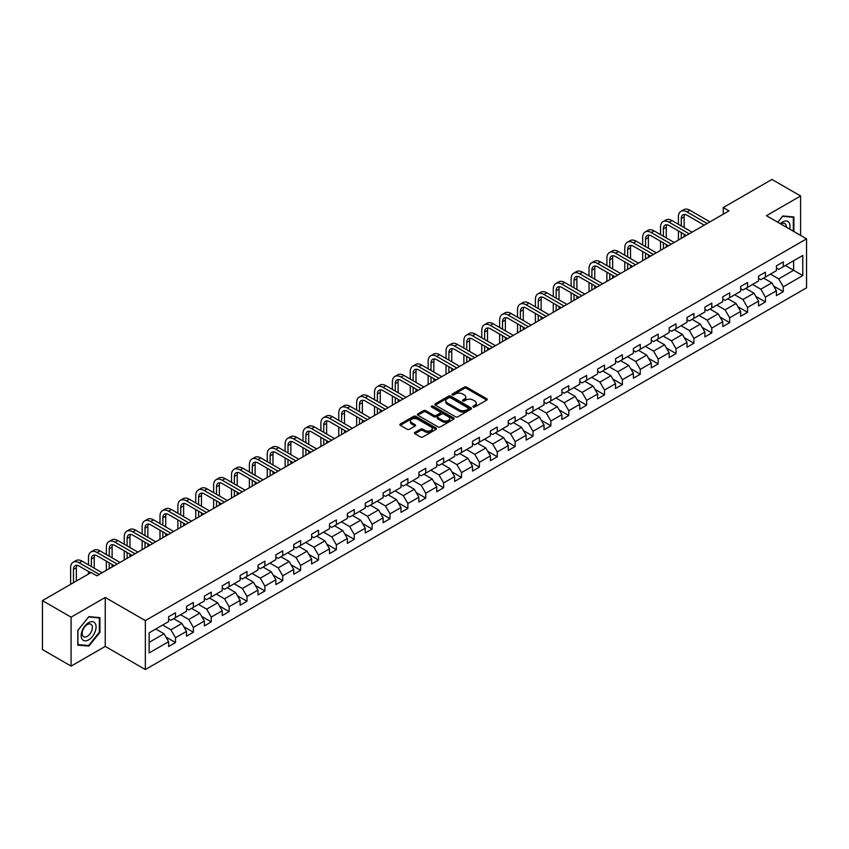 <?xml version="1.0" encoding="UTF-8"?>
<svg xmlns="http://www.w3.org/2000/svg" width="849" height="849" viewBox="0 0 849 849"><rect width="100%" height="100%" fill="white"/><g stroke="black" fill="none" stroke-linecap="round" stroke-linejoin="round"><path stroke-width="1.27" d="M473.233 406.989A1.114 0.647 0 0 0 474.814 406.989L486.764 400.091A1.592 0.923 0 0 0 487.23 399.433A1.592 0.923 0 0 0 486.764 398.786L466.515 387.102A1.592 0.923 0 0 0 464.265 387.102L452.315 394A1.114 0.647 0 0 0 453.886 394.912L455.435 394.01A5.094 2.94 0 0 1 462.631 394.01L464.318 394.987A5.094 2.94 0 0 1 465.814 397.067A5.094 2.94 0 0 1 464.318 399.147L462.769 400.038A1.114 0.647 0 0 0 464.35 400.951L465.899 400.059A5.094 2.94 0 0 1 473.095 400.059L474.782 401.025A5.094 2.94 0 0 1 476.268 403.105A5.094 2.94 0 0 1 474.782 405.185L473.233 406.077A1.114 0.647 0 0 0 473.233 406.989L473.233 406.077M414.885 432.428A1.592 0.923 0 0 0 414.418 433.075A1.592 0.923 0 0 0 414.885 433.722L420.563 437.002A1.592 0.923 0 0 0 422.813 437.002L436.089 429.339A1.592 0.923 0 0 0 436.556 428.692A1.592 0.923 0 0 0 436.089 428.045L415.84 416.35A1.592 0.923 0 0 0 413.59 416.35L400.314 424.012A1.592 0.923 0 0 0 399.858 424.67A1.592 0.923 0 0 0 400.314 425.317L407.18 429.276A1.592 0.923 0 0 0 409.43 429.276L415.108 425.996A1.592 0.923 0 0 0 415.575 425.349A1.592 0.923 0 0 0 415.108 424.702L411.712 422.738A4.256 2.451 0 0 1 410.46 420.998A4.256 2.451 0 0 1 413.092 418.727A4.256 2.451 0 0 1 417.729 419.257L431.059 426.951A4.256 2.451 0 0 1 432.3 428.692A4.256 2.451 0 0 1 429.668 430.963A4.256 2.451 0 0 1 425.041 430.432L422.813 429.148A1.592 0.923 0 0 0 420.563 429.148L414.885 432.428L414.885 433.722L420.563 430.475L420.563 429.148M105.244 597.441L71.093 617.159L42.45 600.614L42.45 649.57L71.093 666.115L105.244 646.397L145.349 669.553L145.349 620.598L105.244 597.441L105.244 646.397M800.596 235.417L800.596 195.981L766.445 215.699L806.55 238.856L145.349 620.598M800.596 195.981L771.943 179.447L723.242 207.559L723.242 214.181M42.45 600.614L91.151 572.502L96.882 575.802L728.973 210.87L723.242 207.559M455.542 416.806A1.592 0.923 0 0 0 457.791 416.806L471.068 409.144A1.592 0.923 0 0 0 471.535 408.496A1.592 0.923 0 0 0 471.068 407.849L450.819 396.154A1.592 0.923 0 0 0 448.569 396.154L435.304 403.816A1.592 0.923 0 0 0 434.837 404.474A1.592 0.923 0 0 0 435.304 405.122L455.542 416.806M431.865 407.223A1.114 0.647 0 0 1 432.99 407.382L453.557 419.257L440.302 426.909A1.592 0.923 0 0 1 438.052 426.909L417.814 415.214L423.492 411.967L423.492 410.64L417.814 413.919A1.592 0.923 0 0 0 417.347 414.567A1.592 0.923 0 0 0 417.814 415.214L417.814 413.919M423.492 411.967A1.592 0.923 0 0 1 425.742 411.967L425.742 410.64A1.592 0.923 0 0 0 423.492 410.64M425.742 410.64L433.945 415.384A1.592 0.923 0 0 0 436.195 415.384L439.973 413.208A1.592 0.923 0 0 0 440.429 412.55A1.592 0.923 0 0 0 439.973 411.903L431.419 406.968A1.114 0.647 0 0 1 432.99 406.066L453.578 417.941A1.592 0.923 0 0 1 454.045 418.599A1.592 0.923 0 0 1 453.578 419.247L453.578 417.941M145.349 669.553L806.55 287.811L806.55 238.856M165.926 637.037L175.488 642.566L175.488 637.726L186.493 631.38L186.493 636.209L193.37 632.24L193.37 627.411L204.365 621.054L204.365 625.893L211.242 621.924L211.242 617.085L222.247 610.739L222.247 615.567L229.124 611.598L229.124 606.77L240.118 600.413L240.118 605.252L246.995 601.272L246.995 596.444L258 590.097L258 594.926L264.877 590.957L264.877 586.128L275.872 579.771L275.872 584.6L282.749 580.631L282.749 575.802L293.754 569.456L293.754 574.285L300.631 570.316L300.631 565.487L311.625 559.13L311.625 563.959L318.502 559.99L318.502 555.161L329.508 548.815L329.508 553.644L336.374 549.674L336.374 544.846L347.379 538.489L347.379 543.318L354.256 539.348L354.256 534.52L365.261 528.174L365.261 533.002L372.127 529.033L372.127 524.204L383.132 517.848L383.132 522.676L390.009 518.707L390.009 513.878L401.004 507.532L401.004 512.361L407.881 508.392L407.881 503.563L418.886 497.206L418.886 502.035L425.763 498.066L425.763 493.237L436.757 486.891L436.757 491.72L443.634 487.751L443.634 482.922L454.639 476.565L454.639 481.394L461.516 477.425L461.516 472.596L472.511 466.25L472.511 471.078L479.388 467.109L479.388 462.281L490.393 455.924L490.393 460.752L497.27 456.783L497.27 451.955L508.264 445.608L508.264 450.437L515.141 446.468L515.141 441.639L526.147 435.282L526.147 440.111L533.023 436.142L533.023 431.313L544.018 424.967L544.018 429.796L550.895 425.827L550.895 420.998L561.9 414.641L561.9 419.47L568.766 415.501L568.766 410.672L579.771 404.326L579.771 409.154L586.648 405.185L586.648 400.357L597.654 394L597.654 398.828L604.52 394.859L604.52 390.031L615.525 383.684L615.525 388.513L622.402 384.544L622.402 379.715L633.396 373.358L633.396 378.187L640.273 374.218L640.273 369.389L651.279 363.043L651.279 367.872L658.155 363.903L658.155 359.074L669.15 352.717L669.15 357.546L676.027 353.577L676.027 348.748L687.032 342.402L687.032 347.23L693.909 343.261L693.909 338.422L704.903 332.076L704.903 336.904L711.78 332.935L711.78 328.107L722.786 321.75L722.786 326.589L729.662 322.62L729.662 317.781L740.657 311.434L740.657 316.263L747.534 312.294L747.534 307.465L758.539 301.108L758.539 305.948L765.416 301.979L765.416 297.139L776.411 290.793L776.411 295.622L783.287 291.653L783.287 286.824L802.772 275.575L802.772 255.464L793.603 260.76L793.603 270.279L802.772 275.575M175.488 642.566L168.611 646.535L168.611 641.695L149.137 652.945L149.137 632.834L168.611 621.585L168.611 616.756L175.488 612.787L175.488 617.616L186.493 611.269L186.493 606.441L193.37 602.472L193.37 607.3L204.365 600.943L204.365 596.115L211.242 592.146L211.242 596.974L222.247 590.628L222.247 585.799L229.124 581.83L229.124 586.659L240.118 580.302L240.118 575.473L246.995 571.504L246.995 576.333L258 569.987L258 565.158L264.877 561.189L264.877 566.018L275.872 559.661L275.872 554.832L282.749 550.863L282.749 555.692L293.754 549.345L293.754 544.517L300.631 540.548L300.631 545.376L311.625 539.019L311.625 534.191L318.502 530.222L318.502 535.05L329.508 528.704L329.508 523.875L336.374 519.906L336.374 524.735L347.379 518.378L347.379 513.549L354.256 509.58L354.256 514.409L365.261 508.063L365.261 503.234L372.127 499.254L372.127 504.094L383.132 497.737L383.132 492.908L390.009 488.939L390.009 493.768L401.004 487.422L401.004 482.582L407.881 478.613L407.881 483.452L418.886 477.096L418.886 472.267L425.763 468.298L425.763 473.126L436.757 466.78L436.757 461.941L443.634 457.972L443.634 462.811L454.639 456.454L454.639 451.626L461.516 447.656L461.516 452.485L472.511 446.139L472.511 441.3L479.388 437.331L479.388 442.159L490.393 435.813L490.393 430.984L497.27 427.015L497.27 431.844L508.264 425.487L508.264 420.658L515.141 416.689L515.141 421.518L526.147 415.172L526.147 410.343L533.023 406.374L533.023 411.203L544.018 404.846L544.018 400.017L550.895 396.048L550.895 400.877L561.9 394.53L561.9 389.702L568.766 385.733L568.766 390.561L579.771 384.204L579.771 379.376L586.648 375.407L586.648 380.235L597.654 373.889L597.654 369.06L604.52 365.091L604.52 369.92L615.525 363.563L615.525 358.734L622.402 354.765L622.402 359.594L633.396 353.248L633.396 348.419L640.273 344.45L640.273 349.279L651.279 342.922L651.279 338.093L658.155 334.124L658.155 338.953L669.15 332.606L669.15 327.778L676.027 323.809L676.027 328.637L687.032 322.28L687.032 317.452L693.909 313.483L693.909 318.311L704.903 311.965L704.903 307.136L711.78 303.167L711.78 307.996L722.786 301.639L722.786 296.81L729.662 292.841L729.662 297.67L740.657 291.324L740.657 286.495L747.534 282.526L747.534 287.355L758.539 280.998L758.539 276.169L765.416 272.2L765.416 277.029L776.411 270.682L776.411 265.854L783.287 261.885L783.287 266.713L802.772 255.464M173.663 618.677L181.909 623.442L170.904 629.788L162.658 625.023M168.611 618.942L170.904 620.269L175.488 617.616M170.904 629.788L175.488 637.726M181.909 623.442L186.493 631.38M191.534 608.351L199.78 613.116L188.786 619.473L180.529 614.708M186.493 608.616L188.786 609.943L193.37 607.3M188.786 619.473L193.37 627.411M199.78 613.116L204.365 621.054M209.406 598.036L217.662 602.801L206.657 609.147L198.411 604.382M204.365 598.301L206.657 599.627L211.242 596.974M206.657 609.147L211.242 617.085M217.662 602.801L222.247 610.739M227.288 587.71L235.534 592.475L224.539 598.832L216.283 594.067M222.247 587.975L224.539 589.302L229.124 586.659M224.539 598.832L229.124 606.77M235.534 592.475L240.118 600.413M245.159 577.394L253.416 582.159L242.411 588.506L234.165 583.741M240.118 577.66L242.411 578.986L246.995 576.333M242.411 588.506L246.995 596.444M253.416 582.159L258 590.097M263.041 567.068L271.287 571.833L260.293 578.19L252.036 573.425M258 567.334L260.293 568.66L264.877 566.018M260.293 578.19L264.877 586.128M271.287 571.833L275.872 579.771M280.913 556.753L289.169 561.518L278.164 567.864L269.918 563.099M275.872 557.018L278.164 558.345L282.749 555.692M278.164 567.864L282.749 575.802M289.169 561.518L293.754 569.456M298.795 546.427L307.041 551.192L296.046 557.549L287.79 552.784M293.754 546.692L296.046 548.019L300.631 545.376M296.046 557.549L300.631 565.487M307.041 551.192L311.625 559.13M316.666 536.112L324.923 540.877L313.918 547.223L305.672 542.458M311.625 536.377L313.918 537.693L318.502 535.05M313.918 547.223L318.502 555.161M324.923 540.877L329.508 548.815M334.548 525.786L342.794 530.551L331.8 536.908L323.543 532.143M329.508 526.051L331.8 527.378L336.374 524.735M331.8 536.908L336.374 544.846M342.794 530.551L347.379 538.489M352.42 515.47L360.676 520.235L349.671 526.582L341.425 521.817M347.379 515.736L349.671 517.052L354.256 514.409M349.671 526.582L354.256 534.52M360.676 520.235L365.261 528.174M370.302 505.144L378.548 509.909L367.543 516.266L359.297 511.501M365.261 505.41L367.543 506.736L372.127 504.094M367.543 516.266L372.127 524.204M378.548 509.909L383.132 517.848M388.173 494.829L396.43 499.594L385.425 505.94L377.168 501.175M383.132 495.094L385.425 496.41L390.009 493.768M385.425 505.94L390.009 513.878M396.43 499.594L401.004 507.532M406.055 484.503L414.301 489.268L403.296 495.625L395.05 490.86M401.004 484.768L403.296 486.095L407.881 483.452M403.296 495.625L407.881 503.563M414.301 489.268L418.886 497.206M423.927 474.188L432.173 478.953L421.178 485.299L412.922 480.534M418.886 474.453L421.178 475.769L425.763 473.126M421.178 485.299L425.763 493.237M432.173 478.953L436.757 486.891M441.798 463.862L450.055 468.627L439.05 474.984L430.804 470.219M436.757 464.127L439.05 465.454L443.634 462.811M439.05 474.984L443.634 482.922M450.055 468.627L454.639 476.565M459.68 453.546L467.926 458.311L456.932 464.658L448.675 459.893M454.639 453.812L456.932 455.128L461.516 452.485M456.932 464.658L461.516 472.596M467.926 458.311L472.511 466.25M477.552 443.22L485.808 447.985L474.803 454.342L466.557 449.577M472.511 443.486L474.803 444.812L479.388 442.159M474.803 454.342L479.388 462.281M485.808 447.985L490.393 455.924M495.434 432.905L503.68 437.67L492.685 444.016L484.429 439.251M490.393 433.17L492.685 434.486L497.27 431.844M492.685 444.016L497.27 451.955M503.68 437.67L508.264 445.608M513.305 422.579L521.562 427.344L510.557 433.701L502.311 428.936M508.264 422.844L510.557 424.171L515.141 421.518M510.557 433.701L515.141 441.639M521.562 427.344L526.147 435.282M531.187 412.264L539.433 417.029L528.439 423.375L520.182 418.61M526.147 412.529L528.439 413.845L533.023 411.203M528.439 423.375L533.023 431.313M539.433 417.029L544.018 424.967M549.059 401.938L557.315 406.703L546.31 413.06L538.064 408.295M544.018 402.203L546.31 403.53L550.895 400.877M546.31 413.06L550.895 420.998M557.315 406.703L561.9 414.641M566.941 391.622L575.187 396.387L564.192 402.734L555.936 397.969M561.9 391.888L564.192 393.204L568.766 390.561M564.192 402.734L568.766 410.672M575.187 396.387L579.771 404.326M584.812 381.297L593.069 386.062L582.064 392.408L573.818 387.653M579.771 381.562L582.064 382.888L586.648 380.235M582.064 392.408L586.648 400.357M593.069 386.062L597.654 394M602.694 370.981L610.94 375.736L599.935 382.092L591.689 377.327M597.654 371.246L599.935 372.562L604.52 369.92M599.935 382.092L604.52 390.031M610.94 375.736L615.525 383.684M620.566 360.655L628.822 365.42L617.817 371.766L609.561 367.012M615.525 360.921L617.817 362.247L622.402 359.594M617.817 371.766L622.402 379.715M628.822 365.42L633.396 373.358M638.448 350.34L646.694 355.094L635.689 361.451L627.443 356.686M633.396 350.605L635.689 351.921L640.273 349.279M635.689 361.451L640.273 369.389M646.694 355.094L651.279 363.043M656.319 340.014L664.565 344.779L653.571 351.125L645.314 346.371M651.279 340.279L653.571 341.606L658.155 338.953M653.571 351.125L658.155 359.074M664.565 344.779L669.15 352.717M674.191 329.699L682.447 334.453L671.442 340.81L663.196 336.045M669.15 329.953L671.442 331.28L676.027 328.637M671.442 340.81L676.027 348.748M682.447 334.453L687.032 342.402M692.073 319.373L700.319 324.138L689.324 330.484L681.068 325.729M687.032 319.638L689.324 320.964L693.909 318.311M689.324 330.484L693.909 338.422M700.319 324.138L704.903 332.076M709.944 309.057L718.201 313.812L707.196 320.169L698.95 315.404M704.903 309.312L707.196 310.638L711.78 307.996M707.196 320.169L711.78 328.107M718.201 313.812L722.786 321.75M727.826 298.731L736.072 303.496L725.078 309.843L716.821 305.078M722.786 298.997L725.078 300.323L729.662 297.67M725.078 309.843L729.662 317.781M736.072 303.496L740.657 311.434M745.698 288.416L753.954 293.17L742.949 299.527L734.703 294.762M740.657 288.671L742.949 289.997L747.534 287.355M742.949 299.527L747.534 307.465M753.954 293.17L758.539 301.108M763.58 278.09L771.826 282.855L760.831 289.201L752.575 284.436M758.539 278.355L760.831 279.682L765.416 277.029M760.831 289.201L765.416 297.139M771.826 282.855L776.411 290.793M785.346 265.525L793.603 270.279L778.703 278.886L770.457 274.121M776.411 268.029L778.703 269.356L783.287 266.713M778.703 278.886L783.287 286.824M71.093 617.159L71.093 666.115M149.137 642.364L164.037 633.757L155.781 629.003M164.037 633.757L168.611 641.695M773.715 286.124L783.287 291.653M755.843 296.45L765.416 301.979M737.972 306.765L747.534 312.294M720.09 317.091L729.662 322.62M702.219 327.417L711.78 332.935M684.336 337.732L693.909 343.261M666.465 348.058L676.027 353.577M648.583 358.374L658.155 363.903M630.711 368.699L640.273 374.218M612.829 379.015L622.402 384.544M594.958 389.341L604.52 394.859M577.076 399.656L586.648 405.185M559.204 409.982L568.766 415.501M541.322 420.297L550.895 425.827M523.451 430.623L533.023 436.142M505.569 440.939L515.141 446.468M487.697 451.265L497.27 456.783M469.826 461.58L479.388 467.109M451.944 471.906L461.516 477.425M434.072 482.221L443.634 487.751M416.19 492.547L425.763 498.066M398.319 502.863L407.881 508.392M380.437 513.189L390.009 518.707M362.565 523.504L372.127 529.033M344.683 533.83L354.256 539.348M326.812 544.145L336.374 549.674M308.93 554.471L318.502 559.99M291.058 564.787L300.631 570.316M273.176 575.113L282.749 580.631M255.305 585.428L264.877 590.957M237.433 595.754L246.995 601.272M219.551 606.069L229.124 611.598M201.68 616.395L211.242 621.924M183.798 626.711L193.37 632.24M793.889 231.544L793.889 216.962L782.831 215.975L777.79 222.247M77.8 645.134L88.858 646.121L99.917 632.367L99.917 617.626L88.858 616.639L77.8 630.393L77.8 645.134M99.344 632.038L99.917 632.367M87.691 645.452L88.858 646.121M473.678 407.149L474.782 406.512A5.094 2.94 0 0 0 476.268 404.432L476.268 403.105M465.814 397.067L465.814 398.393A5.094 2.94 0 0 1 464.318 400.473L463.214 401.099M486.764 398.786L486.764 400.091L466.515 388.418A1.592 0.923 0 0 0 464.265 388.418L452.761 395.061M471.046 409.154L450.819 397.481A1.592 0.923 0 0 0 448.569 397.481L435.325 405.132L435.304 403.816M468.255 408.953A1.114 0.647 0 0 0 468.255 408.04L450.49 397.778A1.114 0.647 0 0 0 448.909 397.778L447.274 398.722A5.094 2.94 0 0 0 445.789 400.802A5.094 2.94 0 0 0 447.274 402.882L459.426 409.897A5.094 2.94 0 0 0 466.621 409.897L468.255 408.953L468.255 410.279A1.114 0.647 0 0 0 468.584 409.823L468.584 408.496M445.789 400.802L445.789 402.129A5.094 2.94 0 0 0 447.274 404.198L447.274 402.882M468.255 410.279L466.621 411.213A5.094 2.94 0 0 1 459.426 411.213L447.274 404.198M425.742 411.967L433.945 416.7A1.592 0.923 0 0 0 436.195 416.7L439.973 414.524A1.592 0.923 0 0 0 440.429 413.877L440.429 412.55M442.467 420.297A4.256 2.451 0 0 0 447.105 420.828A4.256 2.451 0 0 0 449.737 418.557A4.256 2.451 0 0 0 448.484 416.827L443.794 414.11A1.592 0.923 0 0 0 441.544 414.11L437.776 416.286A1.592 0.923 0 0 0 437.309 416.944A1.592 0.923 0 0 0 437.776 417.591L442.467 420.297L442.467 421.624A4.256 2.451 0 0 0 447.105 422.155A4.256 2.451 0 0 0 449.737 419.884L449.737 418.557M437.309 416.944L437.309 418.26A1.592 0.923 0 0 0 437.776 418.907L437.776 417.591M442.467 421.624L437.776 418.907M432.3 428.692L432.3 430.019A4.256 2.451 0 0 1 429.668 432.29A4.256 2.451 0 0 1 425.041 431.748L422.813 430.475A1.592 0.923 0 0 0 420.563 430.475M410.46 420.998L410.46 422.324A4.256 2.451 0 0 0 411.712 424.054L411.712 422.738M415.108 424.702L415.108 425.996L411.712 424.054M436.089 428.045L436.089 429.339L415.84 417.676A1.592 0.923 0 0 0 413.59 417.676L400.335 425.328M678.415 224.285L678.415 216.877A12.151 7.015 60 0 1 680.93 211.316L683.795 209.661A12.151 7.015 60 0 1 689.876 210.265L709.944 221.854M680.93 211.316A12.151 7.015 60 0 1 687.011 211.921L707.079 223.51M704.224 225.165L687.011 215.222A8.108 4.68 -120 0 0 682.957 214.829A8.108 4.68 -120 0 0 681.28 218.533L681.28 225.94M684.655 214.447A8.108 4.68 -120 0 0 684.145 216.877L684.145 227.596M681.28 232.562L681.28 238.41M684.145 234.218L684.145 236.754M678.415 240.065L678.415 230.907M792.605 216.845L793.316 217.259L793.316 231.215M777.811 222.268L782.598 216.304L793.316 217.259M789.687 229.124A10.538 6.081 120 0 0 787.872 221.462A10.538 6.081 120 0 0 780.327 223.712M786.333 227.182A7.216 4.16 120 0 0 784.847 223.563A7.216 4.16 120 0 0 780.963 224.083M88.636 639.849A10.538 6.081 120 0 0 96.075 626.944A10.538 6.081 120 0 0 88.636 622.646A10.538 6.081 120 0 0 81.186 635.551A10.538 6.081 120 0 0 88.636 639.849M87.277 636.357A7.216 4.16 120 0 0 91.989 630A7.216 4.16 120 0 0 90.875 624.217A7.216 4.16 120 0 0 87.277 624.577A7.216 4.16 120 0 0 82.565 630.934A7.216 4.16 120 0 0 83.669 636.708A7.216 4.16 120 0 0 87.277 636.357M77.917 630.287L88.636 616.958L99.344 617.923L99.344 632.208L88.636 645.537L77.917 644.571L77.917 630.287M98.633 617.51L99.344 617.923M660.533 234.611L660.533 227.203A12.151 7.015 60 0 1 663.058 221.631L665.924 219.987A12.151 7.015 60 0 1 671.994 220.581L692.073 232.18M663.058 221.631A12.151 7.015 60 0 1 669.129 222.236L689.208 233.825M686.342 235.481L669.129 225.547A8.108 4.68 -120 0 0 665.075 225.144A8.108 4.68 -120 0 0 663.398 228.859L663.398 236.266M666.773 224.773A8.108 4.68 -120 0 0 666.263 227.203L666.263 237.922M663.398 242.878L663.398 248.725M666.263 244.533L666.263 247.07M660.533 250.381L660.533 241.222M642.661 244.926L642.661 237.518A12.151 7.015 60 0 1 645.176 231.957L648.042 230.302A12.151 7.015 60 0 1 654.123 230.907L674.191 242.496M645.176 231.957A12.151 7.015 60 0 1 651.257 232.562L671.336 244.151M668.471 245.807L651.257 235.863A8.108 4.68 -120 0 0 647.203 235.47A8.108 4.68 -120 0 0 645.527 239.174L645.527 246.581M648.901 235.088A8.108 4.68 -120 0 0 648.392 237.518L648.392 248.237M645.527 253.204L645.527 259.051M648.392 254.859L648.392 257.396M642.661 260.707L642.661 251.548M624.779 255.252L624.779 247.844A12.151 7.015 60 0 1 627.305 242.273L630.17 240.628A12.151 7.015 60 0 1 636.241 241.222L656.319 252.822M627.305 242.273A12.151 7.015 60 0 1 633.375 242.878L653.454 254.467M650.589 256.122L633.375 246.189A8.108 4.68 -120 0 0 629.332 245.786A8.108 4.68 -120 0 0 627.644 249.5L627.644 256.907M631.019 245.414A8.108 4.68 -120 0 0 630.51 247.844L630.51 258.563M627.644 263.519L627.644 269.366M630.51 265.175L630.51 267.711M624.779 271.022L624.779 261.863M606.908 265.567L606.908 258.16A12.151 7.015 60 0 1 609.423 252.599L612.288 250.943A12.151 7.015 60 0 1 618.369 251.548L638.448 263.137M609.423 252.599A12.151 7.015 60 0 1 615.504 253.204L635.583 264.792M632.717 266.448L615.504 256.504A8.108 4.68 -120 0 0 611.45 256.111A8.108 4.68 -120 0 0 609.773 259.815L609.773 267.223M613.148 255.729A8.108 4.68 -120 0 0 612.638 258.16L612.638 268.878M609.773 273.845L609.773 279.692M612.638 275.501L612.638 278.037M606.908 281.348L606.908 272.189M589.036 275.893L589.036 268.486A12.151 7.015 60 0 1 591.551 262.925L594.417 261.269A12.151 7.015 60 0 1 600.487 261.863L620.566 273.463M591.551 262.925A12.151 7.015 60 0 1 597.622 263.519L617.701 275.108M614.835 276.763L597.622 266.83A8.108 4.68 -120 0 0 593.578 266.427A8.108 4.68 -120 0 0 591.891 270.141L591.891 277.549M595.266 266.055A8.108 4.68 -120 0 0 594.756 268.486L594.756 279.204M591.891 284.16L591.891 290.008M594.756 285.816L594.756 288.352M589.036 291.663L589.036 282.505M571.154 286.219L571.154 278.801A12.151 7.015 60 0 1 573.669 273.24L576.535 271.584A12.151 7.015 60 0 1 582.616 272.189L602.694 283.778M573.669 273.24A12.151 7.015 60 0 1 579.75 273.845L599.829 285.434M596.964 287.089L579.75 277.145A8.108 4.68 -120 0 0 575.696 276.753A8.108 4.68 -120 0 0 574.02 280.457L574.02 287.864M577.394 276.371A8.108 4.68 -120 0 0 576.885 278.801L576.885 289.52M574.02 294.486L574.02 300.334M576.885 296.142L576.885 298.678M571.154 301.989L571.154 292.831M553.283 296.534L553.283 289.127A12.151 7.015 60 0 1 555.798 283.566L558.663 281.91A12.151 7.015 60 0 1 564.734 282.505L584.812 294.104M555.798 283.566A12.151 7.015 60 0 1 561.868 284.16L581.947 295.749M579.082 297.405L561.868 287.471A8.108 4.68 -120 0 0 557.825 287.068A8.108 4.68 -120 0 0 556.148 290.783L556.148 298.19M559.512 286.697A8.108 4.68 -120 0 0 559.013 289.127L559.013 299.846M556.148 304.802L556.148 310.649M559.013 306.457L559.013 309.004M553.283 312.305L553.283 303.146M535.401 306.86L535.401 299.442A12.151 7.015 60 0 1 537.916 293.881L540.781 292.226A12.151 7.015 60 0 1 546.862 292.831L566.941 304.42M537.916 293.881A12.151 7.015 60 0 1 543.997 294.486L564.076 306.075M561.21 307.731L543.997 297.787A8.108 4.68 -120 0 0 539.943 297.394A8.108 4.68 -120 0 0 538.266 301.098L538.266 308.505M541.641 297.012A8.108 4.68 -120 0 0 541.131 299.442L541.131 310.161M538.266 315.128L538.266 320.975M541.131 316.783L541.131 319.32M535.401 322.631L535.401 313.472M517.529 317.176L517.529 309.768A12.151 7.015 60 0 1 520.044 304.207L522.91 302.552A12.151 7.015 60 0 1 528.98 303.146L549.059 314.746M520.044 304.207A12.151 7.015 60 0 1 526.125 304.802L546.194 316.39M543.328 318.046L526.125 308.113A8.108 4.68 -120 0 0 522.071 307.709A8.108 4.68 -120 0 0 520.395 311.424L520.395 318.831M523.759 307.338A8.108 4.68 -120 0 0 523.26 309.768L523.26 320.487M520.395 325.443L520.395 331.29M523.26 327.098L523.26 329.645M517.529 332.946L517.529 323.787M499.647 327.502L499.647 320.084A12.151 7.015 60 0 1 502.162 314.523L505.028 312.867A12.151 7.015 60 0 1 511.109 313.472L531.187 325.061M502.162 314.523A12.151 7.015 60 0 1 508.243 315.128L528.322 326.716M525.457 328.372L508.243 318.439A8.108 4.68 -120 0 0 504.189 318.035A8.108 4.68 -120 0 0 502.512 321.739L502.512 329.147M505.887 317.653A8.108 4.68 -120 0 0 505.378 320.084L505.378 330.802M502.512 335.769L502.512 341.616M505.378 337.424L505.378 339.961M499.647 343.272L499.647 334.113M481.776 337.817L481.776 330.41A12.151 7.015 60 0 1 484.291 324.849L487.156 323.193A12.151 7.015 60 0 1 493.237 323.787L513.305 335.387M484.291 324.849A12.151 7.015 60 0 1 490.372 325.443L510.44 337.042M507.575 338.687L490.372 328.754A8.108 4.68 -120 0 0 486.318 328.351A8.108 4.68 -120 0 0 484.641 332.065L484.641 339.473M488.005 327.979A8.108 4.68 -120 0 0 487.506 330.41L487.506 341.128M484.641 346.084L484.641 351.932M487.506 347.74L487.506 350.287M481.776 353.587L481.776 344.439M463.894 348.143L463.894 340.725A12.151 7.015 60 0 1 466.409 335.164L469.274 333.508A12.151 7.015 60 0 1 475.355 334.113L495.434 345.702M466.409 335.164A12.151 7.015 60 0 1 472.49 335.769L492.569 347.358M489.703 349.013L472.49 339.08A8.108 4.68 -120 0 0 468.436 338.677A8.108 4.68 -120 0 0 466.759 342.38L466.759 349.788M470.134 338.305A8.108 4.68 -120 0 0 469.624 340.725L469.624 351.444M466.759 356.41L466.759 362.258M469.624 358.066L469.624 360.602M463.894 363.913L463.894 354.755M446.022 358.458L446.022 351.051A12.151 7.015 60 0 1 448.537 345.49L451.403 343.834A12.151 7.015 60 0 1 457.484 344.439L477.552 356.028M448.537 345.49A12.151 7.015 60 0 1 454.618 346.084L474.687 357.684M471.821 359.329L454.618 349.395A8.108 4.68 -120 0 0 450.564 348.992A8.108 4.68 -120 0 0 448.888 352.706L448.888 360.114M452.262 348.621A8.108 4.68 -120 0 0 451.753 351.051L451.753 361.77M448.888 366.726L448.888 372.573M451.753 368.381L451.753 370.928M446.022 374.229L446.022 365.081M428.14 368.784L428.14 361.366A12.151 7.015 60 0 1 430.666 355.805L433.531 354.15A12.151 7.015 60 0 1 439.602 354.755L459.68 366.344M430.666 355.805A12.151 7.015 60 0 1 436.736 356.41L456.815 367.999M453.95 369.655L436.736 359.721A8.108 4.68 -120 0 0 432.682 359.318A8.108 4.68 -120 0 0 431.005 363.022L431.005 370.429M434.38 358.947A8.108 4.68 -120 0 0 433.871 361.366L433.871 372.085M431.005 377.052L431.005 382.899M433.871 378.707L433.871 381.243M428.14 384.555L428.14 375.396M410.269 379.1L410.269 371.692A12.151 7.015 60 0 1 412.784 366.131L415.649 364.476A12.151 7.015 60 0 1 421.73 365.081L441.798 376.669M412.784 366.131A12.151 7.015 60 0 1 418.865 366.726L438.944 378.325M436.078 379.97L418.865 370.037A8.108 4.68 -120 0 0 414.811 369.633A8.108 4.68 -120 0 0 413.134 373.348L413.134 380.755M416.509 369.262A8.108 4.68 -120 0 0 415.999 371.692L415.999 382.411M413.134 387.367L413.134 393.214M415.999 389.022L415.999 391.569M410.269 394.87L410.269 385.722M392.387 389.426L392.387 382.008A12.151 7.015 60 0 1 394.912 376.447L397.778 374.791A12.151 7.015 60 0 1 403.848 375.396L423.927 386.985M394.912 376.447A12.151 7.015 60 0 1 400.983 377.052L421.062 388.64M418.196 390.296L400.983 380.363A8.108 4.68 -120 0 0 396.939 379.959A8.108 4.68 -120 0 0 395.252 383.663L395.252 391.081M398.627 379.588A8.108 4.68 -120 0 0 398.117 382.008L398.117 392.726M395.252 397.693L395.252 403.54M398.117 399.348L398.117 401.885M392.387 405.196L392.387 396.037M374.515 399.741L374.515 392.334A12.151 7.015 60 0 1 377.03 386.773L379.896 385.117A12.151 7.015 60 0 1 385.977 385.722L406.055 397.311M377.03 386.773A12.151 7.015 60 0 1 383.111 387.367L403.19 398.966M400.325 400.611L383.111 390.678A8.108 4.68 -120 0 0 379.057 390.275A8.108 4.68 -120 0 0 377.381 393.989L377.381 401.397M380.755 389.903A8.108 4.68 -120 0 0 380.246 392.334L380.246 403.052M377.381 408.008L377.381 413.866M380.246 409.664L380.246 412.211M374.515 415.511L374.515 406.363M356.644 410.067L356.644 402.659A12.151 7.015 60 0 1 359.159 397.088L362.024 395.432A12.151 7.015 60 0 1 368.095 396.037L388.173 407.626M359.159 397.088A12.151 7.015 60 0 1 365.229 397.693L385.308 409.282M382.443 410.937L365.229 401.004A8.108 4.68 -120 0 0 361.186 400.601A8.108 4.68 -120 0 0 359.498 404.304L359.498 411.723M362.873 400.229A8.108 4.68 -120 0 0 362.364 402.659L362.364 413.367M359.498 418.334L359.498 424.182M362.364 419.99L362.364 422.526M356.644 425.837L356.644 416.679M338.762 420.382L338.762 412.975A12.151 7.015 60 0 1 341.277 407.414L344.142 405.758A12.151 7.015 60 0 1 350.223 406.363L370.302 417.952M341.277 407.414A12.151 7.015 60 0 1 347.358 408.008L367.437 419.608M364.571 421.263L347.358 411.319A8.108 4.68 -120 0 0 343.304 410.916A8.108 4.68 -120 0 0 341.627 414.63L341.627 422.038M345.002 410.545A8.108 4.68 -120 0 0 344.492 412.975L344.492 423.693M341.627 428.649L341.627 434.508M344.492 430.305L344.492 432.852M338.762 436.153L338.762 427.005M320.89 430.708L320.89 423.301A12.151 7.015 60 0 1 323.405 417.729L326.271 416.074A12.151 7.015 60 0 1 332.341 416.679L352.42 428.267M323.405 417.729A12.151 7.015 60 0 1 329.476 418.334L349.555 429.923M346.689 431.579L329.476 421.645A8.108 4.68 -120 0 0 325.432 421.242A8.108 4.68 -120 0 0 323.756 424.946L323.756 432.364M327.12 420.871A8.108 4.68 -120 0 0 326.61 423.301L326.61 434.009M323.756 438.975L323.756 444.823M326.61 440.631L326.61 443.167M320.89 446.478L320.89 437.32M303.008 441.024L303.008 433.616A12.151 7.015 60 0 1 305.523 428.055L308.389 426.4A12.151 7.015 60 0 1 314.47 427.005L334.548 438.593M305.523 428.055A12.151 7.015 60 0 1 311.604 428.649L331.683 440.249M328.818 441.904L311.604 431.961A8.108 4.68 -120 0 0 307.55 431.557A8.108 4.68 -120 0 0 305.873 435.272L305.873 442.679M309.248 431.186A8.108 4.68 -120 0 0 308.739 433.616L308.739 444.335M305.873 449.301L305.873 455.149M308.739 450.946L308.739 453.493M303.008 456.794L303.008 447.646M285.137 451.35L285.137 443.942A12.151 7.015 60 0 1 287.652 438.371L290.517 436.715A12.151 7.015 60 0 1 296.588 437.32L316.666 448.909M287.652 438.371A12.151 7.015 60 0 1 293.733 438.975L313.801 450.564M310.936 452.22L293.733 442.287A8.108 4.68 -120 0 0 289.679 441.883A8.108 4.68 -120 0 0 288.002 445.587L288.002 453.005M291.366 441.512A8.108 4.68 -120 0 0 290.867 443.942L290.867 454.65M288.002 459.617L288.002 465.464M290.867 461.272L290.867 463.809M285.137 467.12L285.137 457.961M267.255 461.665L267.255 454.257A12.151 7.015 60 0 1 269.77 448.697L272.635 447.041A12.151 7.015 60 0 1 278.716 447.646L298.795 459.235M269.77 448.697A12.151 7.015 60 0 1 275.851 449.301L295.93 460.89M293.064 462.546L275.851 452.602A8.108 4.68 -120 0 0 271.797 452.199A8.108 4.68 -120 0 0 270.12 455.913L270.12 463.321M273.495 451.827A8.108 4.68 -120 0 0 272.985 454.257L272.985 464.976M270.12 469.943L270.12 475.79M272.985 471.588L272.985 474.135M267.255 477.435L267.255 468.287M249.383 471.991L249.383 464.583A12.151 7.015 60 0 1 251.898 459.012L254.764 457.356A12.151 7.015 60 0 1 260.845 457.961L280.913 469.55M251.898 459.012A12.151 7.015 60 0 1 257.979 459.617L278.048 471.206M275.182 472.861L257.979 462.928A8.108 4.68 -120 0 0 253.925 462.525A8.108 4.68 -120 0 0 252.249 466.228L252.249 473.646M255.613 462.153A8.108 4.68 -120 0 0 255.114 464.583L255.114 475.302M252.249 480.258L252.249 486.106M255.114 481.914L255.114 484.45M249.383 487.761L249.383 478.603M231.501 482.306L231.501 474.899A12.151 7.015 60 0 1 234.016 469.338L236.882 467.682A12.151 7.015 60 0 1 242.963 468.287L263.041 479.876M234.016 469.338A12.151 7.015 60 0 1 240.097 469.943L260.176 481.532M257.311 483.187L240.097 473.243A8.108 4.68 -120 0 0 236.043 472.84A8.108 4.68 -120 0 0 234.366 476.554L234.366 483.962M237.741 472.469A8.108 4.68 -120 0 0 237.232 474.899L237.232 485.617M234.366 490.584L234.366 496.432M237.232 492.229L237.232 494.776M231.501 498.087L231.501 488.928M213.63 492.632L213.63 485.225A12.151 7.015 60 0 1 216.145 479.653L219.01 477.998A12.151 7.015 60 0 1 225.091 478.603L245.159 490.191M216.145 479.653A12.151 7.015 60 0 1 222.226 480.258L242.294 491.847M239.429 493.502L222.226 483.569A8.108 4.68 -120 0 0 218.172 483.166A8.108 4.68 -120 0 0 216.495 486.87L216.495 494.288M219.87 482.794A8.108 4.68 -120 0 0 219.36 485.225L219.36 495.943M216.495 500.899L216.495 506.747M219.36 502.555L219.36 505.091M213.63 508.402L213.63 499.244M195.748 502.948L195.748 495.54A12.151 7.015 60 0 1 198.273 489.979L201.128 488.324A12.151 7.015 60 0 1 207.209 488.928L227.288 500.517M198.273 489.979A12.151 7.015 60 0 1 204.344 490.584L224.423 502.173M221.557 503.828L204.344 493.885A8.108 4.68 -120 0 0 200.29 493.481A8.108 4.68 -120 0 0 198.613 497.196L198.613 504.603M201.988 493.11A8.108 4.68 -120 0 0 201.478 495.54L201.478 506.259M198.613 511.225L198.613 517.073M201.478 512.87L201.478 515.417M195.748 518.728L195.748 509.57M177.876 513.274L177.876 505.866A12.151 7.015 60 0 1 180.391 500.294L183.257 498.65A12.151 7.015 60 0 1 189.338 499.244L209.406 510.833M180.391 500.294A12.151 7.015 60 0 1 186.472 500.899L206.54 512.488M203.686 514.144L186.472 504.21A8.108 4.68 -120 0 0 182.418 503.807A8.108 4.68 -120 0 0 180.741 507.522L180.741 514.929M184.116 503.436A8.108 4.68 -120 0 0 183.607 505.866L183.607 516.585M180.741 521.541L180.741 527.388M183.607 523.196L183.607 525.733M177.876 529.044L177.876 519.885M159.994 523.589L159.994 516.181A12.151 7.015 60 0 1 162.52 510.62L165.385 508.965A12.151 7.015 60 0 1 171.456 509.57L191.534 521.159M162.52 510.62A12.151 7.015 60 0 1 168.59 511.225L188.669 522.814M185.804 524.47L168.59 514.526A8.108 4.68 -120 0 0 164.547 514.133A8.108 4.68 -120 0 0 162.859 517.837L162.859 525.244M166.234 513.751A8.108 4.68 -120 0 0 165.725 516.181L165.725 526.9M162.859 531.867L162.859 537.714M165.725 533.512L165.725 536.059M159.994 539.37L159.994 530.211M142.123 533.915L142.123 526.507A12.151 7.015 60 0 1 144.638 520.936L147.503 519.291A12.151 7.015 60 0 1 153.584 519.885L173.663 531.474M144.638 520.936A12.151 7.015 60 0 1 150.719 521.541L170.798 533.13M167.932 534.785L150.719 524.852A8.108 4.68 -120 0 0 146.665 524.449A8.108 4.68 -120 0 0 144.988 528.163L144.988 535.57M148.363 524.077A8.108 4.68 -120 0 0 147.853 526.507L147.853 537.226M144.988 542.182L144.988 548.029M147.853 543.838L147.853 546.374M142.123 549.685L142.123 540.526M124.241 544.23L124.241 536.823A12.151 7.015 60 0 1 126.766 531.262L129.632 529.606A12.151 7.015 60 0 1 135.702 530.211L155.781 541.8M126.766 531.262A12.151 7.015 60 0 1 132.837 531.867L152.916 543.456M150.05 545.111L132.837 535.167A8.108 4.68 -120 0 0 128.793 534.774A8.108 4.68 -120 0 0 127.106 538.478L127.106 545.886M130.481 534.392A8.108 4.68 -120 0 0 129.971 536.823L129.971 547.541M127.106 552.508L127.106 558.355M129.971 554.164L129.971 556.7M124.241 560.011L124.241 550.852M106.369 554.556L106.369 547.149A12.151 7.015 60 0 1 108.884 541.577L111.75 539.932A12.151 7.015 60 0 1 117.831 540.526L137.909 552.126M108.884 541.577A12.151 7.015 60 0 1 114.965 542.182L135.044 553.771M132.179 555.426L114.965 545.493A8.108 4.68 -120 0 0 110.911 545.09A8.108 4.68 -120 0 0 109.234 548.804L109.234 556.212M112.609 544.718A8.108 4.68 -120 0 0 112.1 547.149L112.1 557.867M109.234 562.823L109.234 568.671M112.1 564.479L112.1 567.015M106.369 570.326L106.369 561.168M88.498 564.872L88.498 557.464A12.151 7.015 60 0 1 91.013 551.903L93.878 550.248A12.151 7.015 60 0 1 99.949 550.852L120.027 562.441M91.013 551.903A12.151 7.015 60 0 1 97.083 552.508L117.162 564.097M114.297 565.752L97.083 555.808A8.108 4.68 -120 0 0 93.04 555.416A8.108 4.68 -120 0 0 91.363 559.12L91.363 566.527M94.727 555.034A8.108 4.68 -120 0 0 94.218 557.464L94.218 568.183M88.498 574.03L88.498 571.494M70.616 584.356L70.616 567.79A12.151 7.015 60 0 1 73.131 562.218L75.996 560.573A12.151 7.015 60 0 1 82.077 561.168L102.156 572.767M73.131 562.218A12.151 7.015 60 0 1 79.212 562.823L99.291 574.412M90.694 572.767L79.212 566.134A8.108 4.68 -120 0 0 75.158 565.731A8.108 4.68 -120 0 0 73.481 569.446L73.481 582.701M76.856 565.36A8.108 4.68 -120 0 0 76.346 567.79L76.346 581.045M474.782 406.512L474.782 405.185M462.769 400.951L462.769 400.038M464.318 400.473L464.318 399.147M452.315 394.912L452.315 394M464.265 388.418L464.265 387.102M466.515 388.418L466.515 387.102M448.569 397.481L448.569 396.154M450.819 397.481L450.819 396.154M471.068 409.144L471.068 407.849M459.426 411.213L459.426 409.897M466.621 411.213L466.621 409.897M433.945 416.7L433.945 415.384M436.195 416.7L436.195 415.384M439.973 414.524L439.973 413.208M432.99 407.382L432.99 406.066M422.813 430.475L422.813 429.148M425.041 431.748L425.041 430.432M400.314 425.317L400.314 424.012M413.59 417.676L413.59 416.35M415.84 417.676L415.84 416.35M689.876 210.265L687.011 211.921M684.145 216.877L681.28 218.533M671.994 220.581L669.129 222.236M666.263 227.203L663.398 228.859M654.123 230.907L651.257 232.562M648.392 237.518L645.527 239.174M636.241 241.222L633.375 242.878M630.51 247.844L627.644 249.5M618.369 251.548L615.504 253.204M612.638 258.16L609.773 259.815M600.487 261.863L597.622 263.519M594.756 268.486L591.891 270.141M582.616 272.189L579.75 273.845M576.885 278.801L574.02 280.457M564.734 282.505L561.868 284.16M559.013 289.127L556.148 290.783M546.862 292.831L543.997 294.486M541.131 299.442L538.266 301.098M528.98 303.146L526.125 304.802M523.26 309.768L520.395 311.424M511.109 313.472L508.243 315.128M505.378 320.084L502.512 321.739M493.237 323.787L490.372 325.443M487.506 330.41L484.641 332.065M475.355 334.113L472.49 335.769M469.624 340.725L466.759 342.38M457.484 344.439L454.618 346.084M451.753 351.051L448.888 352.706M439.602 354.755L436.736 356.41M433.871 361.366L431.005 363.022M421.73 365.081L418.865 366.726M415.999 371.692L413.134 373.348M403.848 375.396L400.983 377.052M398.117 382.008L395.252 383.663M385.977 385.722L383.111 387.367M380.246 392.334L377.381 393.989M368.095 396.037L365.229 397.693M362.364 402.659L359.498 404.304M350.223 406.363L347.358 408.008M344.492 412.975L341.627 414.63M332.341 416.679L329.476 418.334M326.61 423.301L323.756 424.946M314.47 427.005L311.604 428.649M308.739 433.616L305.873 435.272M296.588 437.32L293.733 438.975M290.867 443.942L288.002 445.587M278.716 447.646L275.851 449.301M272.985 454.257L270.12 455.913M260.845 457.961L257.979 459.617M255.114 464.583L252.249 466.228M242.963 468.287L240.097 469.943M237.232 474.899L234.366 476.554M225.091 478.603L222.226 480.258M219.36 485.225L216.495 486.87M207.209 488.928L204.344 490.584M201.478 495.54L198.613 497.196M189.338 499.244L186.472 500.899M183.607 505.866L180.741 507.522M171.456 509.57L168.59 511.225M165.725 516.181L162.859 517.837M153.584 519.885L150.719 521.541M147.853 526.507L144.988 528.163M135.702 530.211L132.837 531.867M129.971 536.823L127.106 538.478M117.831 540.526L114.965 542.182M112.1 547.149L109.234 548.804M99.949 550.852L97.083 552.508M94.218 557.464L91.363 559.12M82.077 561.168L79.212 562.823M76.346 567.79L73.481 569.446"/></g></svg>
